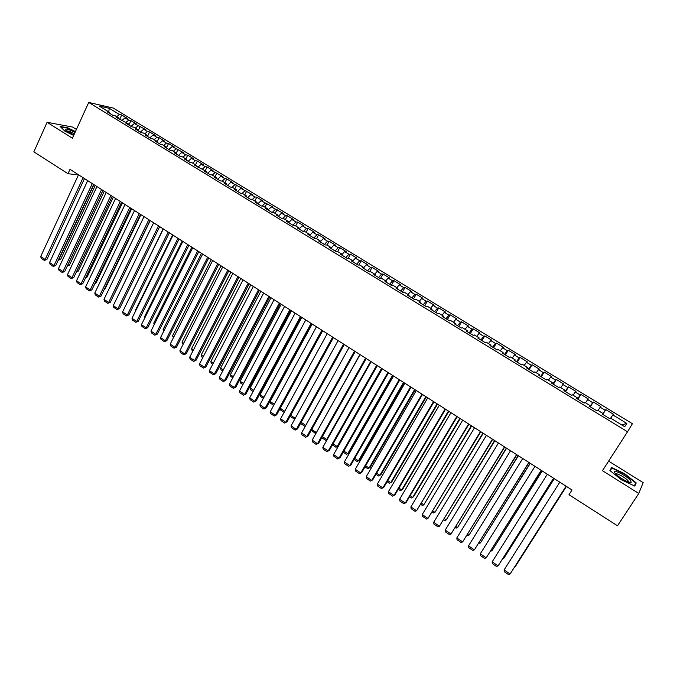 <?xml version="1.0" encoding="UTF-8"?>
<svg xmlns="http://www.w3.org/2000/svg" width="677" height="677" viewBox="0 0 677 677"><rect width="100%" height="100%" fill="white"/><g stroke="black" fill="none" stroke-linecap="round" stroke-linejoin="round"><path stroke-width="1.02" d="M76.425 129.4L72.727 127.09L47.094 122.317L33.85 151.843L68.005 173.718L78.439 174.92M632.403 423.7L113.237 108.058L88.729 102.455L627.537 431.782L632.403 423.7M627.537 431.782L602.462 470.684L638.783 493.474L643.15 482.633L608.631 461.122M621.689 424.885L626.809 423.421L612.82 414.899L613.354 414.197L605.805 409.602L605.246 410.287L600.211 407.215L600.795 406.547L593.297 401.986L592.68 402.637L587.687 399.591L588.321 398.956L580.883 394.429L580.214 395.046L575.255 392.025L575.941 391.424L568.553 386.931L567.842 387.515L562.917 384.511L563.653 383.944L556.325 379.484L555.555 380.034L550.672 377.055L551.45 376.522L544.181 372.096L543.36 372.604L538.511 369.65L539.341 369.151L532.122 364.759L531.259 365.241L526.444 362.305L527.324 361.84L520.148 357.473L519.242 357.921L514.461 355.01L515.383 354.57L508.266 350.237L507.31 350.652L502.562 347.766L503.536 347.36L496.469 343.061L495.471 343.442L490.757 340.573L491.773 340.201L484.757 335.927L483.708 336.283L479.028 333.431L480.095 333.092L473.121 328.853L472.038 329.174L467.384 326.348L468.492 326.035L461.579 321.82L460.445 322.117L455.833 319.307L456.983 319.028L450.112 314.847L448.936 315.11L444.349 312.317L445.542 312.072L438.721 307.917L437.503 308.153L432.958 305.386L434.194 305.158L427.424 301.037L426.163 301.24L421.644 298.489L422.922 298.295L416.194 294.207L414.891 294.385L410.406 291.652L411.726 291.482L405.049 287.42L403.704 287.573L399.252 284.856L400.606 284.721L393.98 280.684L392.592 280.803L388.175 278.112L389.571 278.002L382.987 273.99L381.566 274.092L377.174 271.418L378.604 271.333L372.062 267.347L370.607 267.415L366.249 264.758L367.721 264.707L361.222 260.755L359.724 260.789L355.391 258.157L356.906 258.123L350.458 254.197L348.917 254.213L344.618 251.59L346.167 251.59L339.761 247.689L338.187 247.68L333.922 245.074L335.504 245.099L329.14 241.224L327.533 241.19L323.293 238.609L324.918 238.651L318.596 234.809L316.946 234.741L312.732 232.177L314.39 232.253L308.12 228.428L306.436 228.344L302.247 225.796L303.948 225.89L297.711 222.098L295.993 221.988L291.838 219.45L293.564 219.576L287.37 215.802L285.618 215.667L281.488 213.153L283.257 213.297L271.215 206.9L273.017 207.069L261.009 200.688L262.845 200.883L256.778 197.185L254.924 196.982L250.879 194.511L252.741 194.731L240.809 188.384L242.704 188.621L230.806 182.291L232.736 182.553L226.778 178.931L224.832 178.66L220.871 176.24L222.826 176.528L210.996 170.232L212.984 170.536L207.111 166.965L205.106 166.644L201.187 164.257L203.21 164.587L197.379 161.033L195.34 160.694L191.447 158.325L193.495 158.672L187.698 155.151L185.633 154.788L181.766 152.435L183.848 152.807L172.153 146.579L174.26 146.968L168.539 143.49L166.415 143.084L162.598 140.765L164.739 141.171L159.053 137.71L156.895 137.287L153.104 134.985L155.278 135.417L149.625 131.973L147.442 131.533L143.676 129.239L145.868 129.688L134.308 123.536L136.526 124.001L130.949 120.608L128.715 120.134L125 117.866L127.251 118.357L121.708 114.98L119.634 119.431M626.809 423.421L624.71 426.73L610.459 418.031L609.909 418.775L602.158 414.036L602.742 413.325L597.613 410.194L597.004 410.897L589.312 406.2L589.955 405.523L584.869 402.417L584.2 403.077L576.567 398.414L577.261 397.771L572.217 394.691L571.498 395.317L563.916 390.697L564.669 390.087L559.651 387.032L558.889 387.625L551.366 383.03L552.161 382.454L547.194 379.425L546.373 379.983L538.9 375.422L539.755 374.889L534.822 371.876L533.95 372.392L526.537 367.873L527.442 367.366L522.534 364.378L521.62 364.869L514.266 360.376L515.214 359.91L510.348 356.94L509.375 357.397L502.08 352.937L503.079 352.505L498.247 349.552L497.231 349.975L489.987 345.558L491.028 345.152L486.238 342.223L485.172 342.613L477.979 338.221L479.071 337.857L474.315 334.954L473.206 335.31L466.064 330.951L467.198 330.613L462.476 327.727L461.316 328.049L454.233 323.724L455.418 323.42L450.73 320.56L449.528 320.847L442.487 316.557L443.714 316.277L439.06 313.434L437.816 313.696L430.826 309.431L432.104 309.194L427.483 306.368L426.188 306.605L419.258 302.365L420.569 302.154L415.983 299.352L414.646 299.556L407.766 295.35L409.12 295.164L404.567 292.388L403.187 292.557L396.35 288.385L397.754 288.233L393.227 285.466L391.814 285.609L385.027 281.471L386.465 281.344L381.972 278.602L380.516 278.712L373.78 274.6L375.261 274.507L370.801 271.782L369.303 271.866L362.61 267.779L364.133 267.711L359.707 265.012L358.167 265.071L351.524 261.009L353.081 260.967L348.689 258.284L347.106 258.318L340.506 254.29L342.113 254.273L337.747 251.607L336.13 251.616L329.572 247.613L331.214 247.63L326.881 244.981L325.222 244.956L318.715 240.987L320.399 241.02L316.091 238.397L314.399 238.346L307.933 234.403L309.651 234.47L305.378 231.856L303.643 231.779L297.228 227.861L298.98 227.954L294.74 225.365L292.972 225.263L286.599 221.371L288.385 221.489L284.171 218.916L282.368 218.789L276.038 214.931L277.866 215.066L273.677 212.51L271.832 212.358L265.553 208.524L267.415 208.694L263.251 206.155L261.373 205.977L255.136 202.161L257.032 202.355L252.902 199.833L250.989 199.63L244.795 195.848L246.724 196.068L242.62 193.563L240.673 193.334L234.521 189.577L236.485 189.814L232.406 187.326L230.425 187.08L224.315 183.349L226.313 183.611L222.259 181.14L220.253 180.869L214.177 177.154L216.208 177.442L212.189 174.988L210.141 174.691L204.115 171.01L206.172 171.323L194.113 164.909L196.203 165.239L192.243 162.819L190.135 162.48L184.178 158.841L186.302 159.197L182.367 156.793L180.226 156.429L174.319 152.816L176.469 153.197L172.55 150.802L170.384 150.421L164.511 146.833L166.703 147.231L162.81 144.861L160.61 144.455L154.779 140.892L156.996 141.307L153.129 138.946L150.903 138.523L145.106 134.985L147.349 135.425L143.516 133.081L141.256 132.633L135.502 129.121L137.769 129.578L133.961 127.251L131.676 126.785L125.956 123.29L128.258 123.773L116.469 117.502L118.805 118.001L115.039 115.708L112.695 115.192L107.051 111.747L109.412 112.272L99.147 106.01L109.302 108.312L119.44 114.481L121.708 114.98M638.783 493.474L617.492 525.792L568.993 494.718L572.014 489.996L70.01 169.352L68.005 173.718M125 117.866L121.648 120.667M128.715 120.134L126.007 122.402M109.412 112.272L109.522 113.262M134.308 123.536L130.974 126.354M138.049 125.812L135.349 128.097M118.805 118.001L118.907 118.991M143.676 129.239L140.351 132.083M147.442 131.533L144.751 133.834M128.258 123.773L128.351 124.754M153.104 134.985L149.795 137.846M156.895 137.287L154.221 139.614M137.769 129.578L137.854 130.559M162.598 140.765L159.298 143.651M166.415 143.084L163.741 145.428M147.349 135.425L147.425 136.399M172.153 146.579L168.861 149.49M175.995 148.915L173.329 151.276M156.996 141.307L157.056 142.28M181.766 152.435L178.483 155.363M185.633 154.788L182.976 157.166M166.703 147.231L166.754 148.204M191.447 158.325L188.172 161.278M195.34 160.694L192.691 163.089M176.469 153.197L176.511 154.161M201.187 164.257L197.929 167.236M205.106 166.644L202.474 169.055M186.302 159.197L186.336 160.161M210.996 170.232L207.746 173.227M214.939 172.627L212.316 175.064M196.203 165.239L196.228 166.195M220.871 176.24L217.63 179.261M224.832 178.66L222.2 181.131M206.172 171.323L206.189 172.28M230.806 182.291L227.582 185.337M234.801 184.719L232.093 187.292M216.208 177.442L216.208 178.398M240.809 188.384L237.593 191.456M244.829 190.829L242.053 193.495M226.313 183.611L226.304 184.559M250.879 194.511L247.68 197.608M254.924 196.982L252.072 199.749M236.485 189.814L236.459 190.762M261.009 200.688L257.827 203.811M265.088 203.168L262.16 206.045M246.724 196.068L246.69 197.007M271.215 206.9L268.041 210.048M275.319 209.396L272.306 212.4M257.032 202.355L256.989 203.295M281.488 213.153L278.332 216.327M285.618 215.667L282.521 218.798M267.415 208.694L267.356 209.625M291.838 219.45L288.69 222.648M295.993 221.988L292.853 225.196M277.866 215.066L277.798 215.997M302.247 225.796L299.116 229.021M306.436 228.344L303.304 231.576M288.385 221.489L288.309 222.42M312.732 232.177L309.617 235.427M316.946 234.741L313.832 237.999M298.98 227.954L298.895 228.885M323.293 238.609L320.306 241.748M327.533 241.19L324.435 244.473M309.651 234.47L309.55 235.384M333.922 245.074L331.163 248.019M338.187 247.68L335.107 250.989M320.399 241.02L320.28 241.943M344.618 251.59L342.105 254.315M348.917 254.213L345.854 257.556M331.214 247.63L331.087 248.535M355.391 258.157L352.92 260.873M359.724 260.789L356.669 264.157M342.113 254.273L341.97 255.187M366.249 264.758L363.786 267.5M370.607 267.415L367.569 270.808M353.081 260.967L352.929 261.872M377.174 271.418L374.719 274.177M381.566 274.092L378.536 277.511M364.133 267.711L363.964 268.608M388.175 278.112L385.738 280.896M392.592 280.803L389.588 284.255M375.261 274.507L375.083 275.395M399.252 284.856L396.824 287.666M403.704 287.573L400.716 291.051M386.465 281.344L386.271 282.233M410.406 291.652L407.994 294.478M414.891 294.385L411.921 297.888M397.754 288.233L397.551 289.113M421.644 298.489L419.249 301.35M426.163 301.24L423.201 304.777M409.12 295.164L408.9 296.044M432.958 305.386L430.572 308.255M437.503 308.153L434.566 311.716M420.569 302.154L420.332 303.025M444.349 312.317L441.988 315.22M448.936 315.11L446.016 318.706M432.104 309.194L431.85 310.058M455.833 319.307L453.472 322.235M460.445 322.117L457.542 325.747M443.714 316.277L443.452 317.141M467.384 326.348L465.048 329.293M472.038 329.174L469.153 332.83M455.418 323.42L455.139 324.275M479.028 333.431L476.701 336.41M483.708 336.283L480.848 339.972M467.198 330.613L466.91 331.468M490.757 340.573L488.447 343.577M495.471 343.442L492.619 347.166M479.071 337.857L478.766 338.703M502.562 347.766L500.269 350.788M507.31 350.652L504.483 354.409M491.028 345.152L490.707 345.998M514.461 355.01L512.184 358.057M519.242 357.921L516.433 361.704M503.079 352.505L502.74 353.343M526.444 362.305L524.184 365.377M531.259 365.241L528.475 369.05M515.214 359.91L514.858 360.739M538.511 369.65L536.269 372.756M543.36 372.604L540.601 376.454M527.442 367.366L527.07 368.195M550.672 377.055L548.446 380.186M555.555 380.034L552.813 383.918M539.755 374.889L539.366 375.71M562.917 384.511L560.708 387.667M567.842 387.515L565.117 391.424M552.161 382.454L551.763 383.275M575.255 392.025L573.064 395.207M580.214 395.046L577.515 398.998M564.669 390.087L564.246 390.9M587.687 399.591L585.512 402.807M592.68 402.637L590.005 406.623M577.261 397.771L576.829 398.575M600.211 407.215L598.053 410.457M605.246 410.287L602.589 414.307M589.955 405.523L589.498 406.318M612.82 414.899L610.688 418.166M602.742 413.325L602.276 414.112M47.094 122.317L72.405 138.201L88.729 102.455M119.44 114.481L116.723 116.732M108.743 111.866L109.302 108.312M609.909 470.515L621.528 479.858L634.823 486.103L636.211 482.896L624.626 473.68L611.619 467.536L609.909 470.515M75.435 131.575L67.768 127.826L60.084 126.413L64.916 131.177L73.666 135.451M605.805 409.602L602.758 414.409M593.297 401.986L590.276 406.784M580.883 394.429L577.887 399.227M568.553 386.931L565.591 391.712M556.325 379.484L553.38 384.257M544.181 372.096L541.261 376.861M532.122 364.759L529.228 369.515M520.148 357.473L517.287 362.22M508.266 350.237L505.423 354.985M496.469 343.061L493.651 347.792M484.757 335.927L481.965 340.658M473.121 328.853L470.363 333.575M461.579 321.82L458.837 326.534M450.112 314.847L447.395 319.552M438.721 307.917L436.03 312.613M427.424 301.037L424.75 305.725M416.194 294.207L413.545 298.887M405.049 287.42L402.426 292.092M393.98 280.684L391.374 285.347M382.987 273.99L380.406 278.645M372.062 267.347L369.591 271.849M361.222 260.755L358.878 265.045M350.458 254.197L348.232 258.292M339.761 247.689L337.654 251.607M329.14 241.224L327.067 245.099M318.596 234.809L316.54 238.668M308.12 228.428L306.08 232.287M297.711 222.098L295.688 225.949M287.37 215.802L285.372 219.644M277.105 209.557L275.116 213.39M266.907 203.354L264.935 207.179M256.778 197.185L254.823 201.01M246.707 191.058L244.778 194.874M236.713 184.973L234.792 188.781M226.778 178.931L224.874 182.731M216.919 172.923L215.024 176.722M207.111 166.965L205.241 170.748M197.379 161.033L195.518 164.816M187.698 155.151L185.862 158.926M178.093 149.295L176.265 153.07M168.539 143.49L166.703 147.298M159.053 137.71L157.039 141.933M149.625 131.973L147.501 136.449M140.257 126.277L138.15 130.737M130.949 120.608L128.858 125.067M634.603 485.341L636.211 482.896M566.048 486.188L510.103 573.994L566.099 486.213M559.794 482.185L504.094 569.932L510.103 573.994L508.478 574.545L504.28 571.701L504.094 569.932M566.395 486.408L515.366 566.471L566.437 486.433M553.558 478.199L498.111 565.887L553.642 478.258M547.338 474.23L492.145 561.851L498.111 565.887L496.512 566.446L492.34 563.628L492.145 561.851M541.151 470.278L486.204 557.831L541.27 470.363M534.982 466.343L480.281 553.828L486.204 557.831L484.63 558.407L480.492 555.605L480.281 553.828M554.218 478.622L503.637 558.576L554.294 478.673M503.079 558.203L503.637 558.576L502.613 558.94M542.116 470.904L491.984 550.739L542.235 470.972M491.172 550.189L491.984 550.739L490.478 551.29M615.258 473.341L616.104 474.272C619.92 478.224 630.211 483.716 631.192 482.329L630.6 480.568C626.58 475.389 610.679 467.892 615.258 473.341M628.518 482.058L628.044 480.763C625.76 477.767 616.315 472.571 615.943 474.112M610.248 470.794L611.822 468.052L624.431 474.002L635.644 482.938L634.366 485.891M610.121 470.684L611.822 468.052M75.037 132.447C69.909 129.832 66.634 128.748 65.212 129.189L65.838 130.356L73.886 134.96M60.532 126.853L67.818 128.19L75.308 131.854M74.436 133.758C70.594 131.727 67.988 130.805 66.608 130.991M528.839 462.416L474.382 549.842L528.999 462.518M522.712 458.507L468.509 545.865L474.382 549.842L472.834 550.426L468.729 547.642L468.509 545.865M516.61 454.606L462.653 541.905L516.813 454.741M510.534 450.73L456.814 537.961L462.653 541.905L461.13 542.497L457.051 539.738L456.814 537.961M530.116 463.229L480.425 542.954L530.269 463.33M479.35 542.235L480.425 542.954L478.647 543.36M518.193 455.621L468.941 535.228L518.387 455.739M467.612 534.331L468.941 535.228L466.91 535.456M504.483 446.862L451 534.026L504.72 447.015M498.45 443.003L445.212 530.108L451 534.026L449.503 534.627L445.458 531.894L445.212 530.108M506.362 448.056L457.534 527.552L506.582 448.199M455.959 526.486L457.534 527.552L456.061 528.145L455.266 527.611M492.441 439.17L439.441 526.207L492.721 439.348M486.45 435.345L433.686 522.314L439.441 526.207L437.96 526.816L433.94 524.1L433.686 522.314M494.608 440.549L446.211 519.928L494.87 440.719M444.383 518.7L446.211 519.928L444.755 520.537L443.697 519.826M480.484 431.528L427.957 518.438L480.797 431.731M474.543 427.737L422.245 514.579L427.957 518.438L426.502 519.064L422.516 516.365L422.245 514.579M468.619 423.954L416.558 510.729L468.966 424.174M462.713 420.18L410.888 506.895L416.558 510.729L415.128 511.363L411.159 508.681L410.888 506.895M456.84 416.423L405.235 503.079L406.192 502.351L457.22 416.677M450.975 412.682L399.608 499.271L405.235 503.079L403.83 503.713L399.895 501.048L399.608 499.271M445.144 408.959L393.997 495.471L394.979 494.769L445.559 409.221M439.322 405.244L388.403 491.697L393.997 495.471L392.609 496.123L388.7 493.482L388.403 491.697M433.525 401.537L382.835 487.922L383.851 487.245L433.982 401.833M427.754 397.848L377.284 484.173L382.835 487.922L381.473 488.582L377.588 485.959L377.284 484.173M421.999 394.175L371.758 480.433L372.79 479.773L422.49 394.488M416.27 390.511L366.24 476.701L371.758 480.433L370.412 481.102L366.562 478.487L366.24 476.701M410.558 386.863L360.748 472.986L361.814 472.36L411.074 387.202M404.863 383.224L355.273 469.288L360.748 472.986L359.428 473.663L355.603 471.074L355.273 469.288M399.193 379.602L349.823 465.598L350.914 464.989L399.743 379.958M393.54 375.997L344.39 461.917L349.823 465.598L348.52 466.284L344.72 463.711L344.39 461.917M387.904 372.401L338.965 458.253L340.091 457.669L388.496 372.773M382.293 368.813L333.575 454.606L338.965 458.253L337.688 458.947L333.913 456.4L333.575 454.606M340.091 457.669L337.688 458.947M376.7 365.241L328.193 450.967L329.335 450.408L377.326 365.639M371.131 361.679L322.827 447.345L328.193 450.967L326.932 451.669L323.183 449.13L322.827 447.345M329.335 450.408L326.932 451.669M365.58 358.133L317.488 443.731L318.664 443.19L366.232 358.556M360.046 354.604L312.165 440.126L317.488 443.731L316.252 444.442L312.529 441.92L312.165 440.126M318.664 443.19L316.252 444.442M354.528 351.084L306.859 436.538L308.06 436.022L355.213 351.515M349.036 347.572L301.57 432.967L306.859 436.538L305.64 437.257L301.942 434.761L301.57 432.967M308.06 436.022L305.64 437.257M343.561 344.077L296.306 429.404L297.525 428.905L344.28 344.534M338.111 340.59L291.051 425.85L296.306 429.404L295.104 430.123L291.432 427.644L291.051 425.85M297.525 428.905L295.104 430.123M332.669 337.121L285.821 422.313L287.065 421.839L333.414 337.595M327.253 333.659L280.6 418.784L285.821 422.313L284.636 423.04L280.989 420.578L280.6 418.784M287.065 421.839L284.636 423.04M321.854 330.207L275.404 415.263L276.673 414.815L322.633 330.706M316.472 326.771L270.225 411.76L275.404 415.263L274.244 416.008L270.622 413.554L270.225 411.76M276.673 414.815L274.244 416.008M311.115 323.344L265.062 408.273L266.357 407.842L311.919 323.86M305.767 319.933L259.917 404.795L265.062 408.273L263.92 409.018L260.323 406.589L259.917 404.795M266.357 407.842L263.92 409.018M300.444 316.531L254.789 401.326L256.109 400.911L301.282 317.064M295.138 313.146L249.678 397.864L254.789 401.326L253.663 402.079L250.092 399.667L249.678 397.864M256.109 400.911L253.663 402.079M289.849 309.77L244.583 394.42L245.929 394.031L290.712 310.32M284.577 306.402L239.506 390.993L244.583 394.42L243.483 395.19L239.929 392.787L239.506 390.993M245.929 394.031L243.483 395.19M279.33 303.042L234.454 387.566L235.816 387.193L280.219 303.618M274.092 299.699L229.41 384.155L234.454 387.566L233.362 388.344L229.841 385.958L229.41 384.155M235.816 387.193L233.362 388.344M268.879 296.374L224.383 380.762L225.771 380.406L269.801 296.958M263.683 293.048L219.373 377.368L224.383 380.762L223.317 381.54L219.813 379.171L219.373 377.368M225.771 380.406L223.317 381.54M258.504 289.739L214.381 373.992L215.794 373.662L259.452 290.348M253.342 286.447L209.405 370.632L214.381 373.992L213.331 374.779L209.853 372.426L209.405 370.632M215.794 373.662L213.331 374.779M248.197 283.155L204.446 367.281L205.884 366.959L249.17 283.781M243.068 279.88L199.503 363.938L204.446 367.281L203.413 368.068L199.96 365.732L199.503 363.938M205.884 366.959L203.413 368.068M237.957 276.622L194.578 360.604L196.034 360.308L238.956 277.257M232.863 273.364L189.67 357.287L194.578 360.604L193.563 361.4L190.135 359.081L189.67 357.287M196.034 360.308L193.563 361.4M227.785 270.123L184.779 353.969L186.251 353.699L228.818 270.783M222.725 266.89L179.896 350.678L184.779 353.969L183.78 354.782L180.37 352.472L179.896 350.678M186.251 353.699L183.78 354.782M217.689 263.675L175.038 347.386L176.536 347.132L218.739 264.343M212.663 260.467L170.189 344.111L175.038 347.386L174.057 348.198L170.672 345.905L170.189 344.111M176.536 347.132L174.057 348.198M207.653 257.268L165.366 340.844L166.88 340.607L208.736 257.954M202.66 254.078L160.551 337.586L165.366 340.844L164.401 341.665L161.033 339.389L160.551 337.586M166.88 340.607L164.401 341.665M197.684 250.896L155.752 334.345L157.292 334.125L198.793 251.607M192.733 247.731L150.971 331.112L155.752 334.345L154.805 335.166L151.462 332.906L150.971 331.112M157.292 334.125L154.805 335.166M187.791 244.575L146.207 327.888L147.764 327.676L188.917 245.294M182.866 241.427L141.451 324.672L146.207 327.888L145.267 328.717L141.95 326.466L141.451 324.672M147.764 327.676L145.267 328.717M177.958 238.296L136.712 321.465L138.294 321.279L179.109 239.032M173.058 235.173L131.998 318.275L136.712 321.465L135.798 322.311L132.497 320.077L131.998 318.275M138.294 321.279L135.798 322.311M168.184 232.059L127.293 315.093L128.892 314.923L169.36 232.803M163.326 228.953L122.596 311.919L127.293 315.093L126.387 315.939L123.112 313.722L122.596 311.919M128.892 314.923L126.387 315.939M158.486 225.856L117.925 308.763L119.541 308.61L159.687 226.626M153.654 222.775L113.262 305.606L117.925 308.763L117.045 309.609L113.787 307.409L113.262 305.606M119.541 308.61L117.045 309.609M148.838 219.695L108.616 302.467L110.258 302.331L150.066 220.482M144.04 216.632L103.987 299.336L108.616 302.467L107.753 303.321L104.512 301.13L103.987 299.336M110.258 302.331L107.753 303.321M139.267 213.585L99.375 296.213L101.034 296.094L140.511 214.381M134.495 210.539L94.772 293.099L99.375 296.213L98.52 297.076L95.305 294.901L94.772 293.099M101.034 296.094L98.52 297.076M129.747 207.5L90.193 290.001L91.86 289.9L131.016 208.313M125.017 204.479L85.615 286.913L90.193 290.001L89.356 290.873L86.157 288.707L85.615 286.913M91.86 289.9L89.356 290.873M120.294 201.467L81.062 283.832L82.755 283.739L121.589 202.288M115.589 198.463L76.518 280.76L81.062 283.832L80.241 284.704L77.068 282.554L76.518 280.76M82.755 283.739L80.241 284.704M110.901 195.467L71.99 277.697L73.7 277.621L112.221 196.305M106.23 192.48L67.48 274.642L71.99 277.697L71.187 278.577L68.03 276.436L67.48 274.642M73.7 277.621L71.187 278.577M101.575 189.509L62.978 271.595L64.704 271.545L102.912 190.364M96.929 186.539L58.493 268.566L62.978 271.595L62.191 272.484L59.051 270.36L58.493 268.566M64.704 271.545L62.191 272.484M482.946 433.102L434.964 512.362L483.243 433.288M432.899 510.974L434.964 512.362L433.534 512.98L432.222 512.091M471.361 425.706L423.794 504.847L471.691 425.918M421.492 503.299L423.794 504.847L422.389 505.474L420.823 504.416M459.861 418.352L412.708 497.383L413.622 496.69L460.225 418.589M410.169 495.674L412.708 497.383L411.32 498.018L409.5 496.791M448.436 411.066L401.698 489.97L402.629 489.302L448.843 411.32M398.922 488.109L401.698 489.97L400.327 490.613L398.262 489.226M437.097 403.822L390.756 482.616L391.721 481.965L437.528 404.093M387.752 480.594L390.756 482.616L389.41 483.268L387.1 481.711M425.841 396.629L379.899 475.305L380.889 474.679L426.307 396.925M376.666 473.13L379.899 475.305L378.57 475.965L376.014 474.247M414.654 389.487L369.109 468.044L370.124 467.443L415.153 389.8M365.656 465.717L369.109 468.044L367.797 468.712L365.013 466.834M403.551 382.395L358.395 460.834L359.436 460.25L404.084 382.733M354.723 458.363L358.395 460.834L357.109 461.511L354.079 459.471M392.525 375.346L347.75 453.675L348.824 453.116L393.083 375.71M343.865 451.051L347.75 453.675L346.489 454.36L343.231 452.168M348.824 453.116L346.489 454.36M381.574 368.356L337.18 446.558L338.28 446.025L382.166 368.737M333.076 443.799L337.18 446.558L335.936 447.252L332.449 444.907M338.28 446.025L335.936 447.252M370.7 361.408L326.686 439.491L327.456 439.136M322.37 436.589L326.686 439.491L325.459 440.194L321.787 437.63M327.44 439.17L325.459 440.194M359.902 354.511L316.514 432.366M311.733 429.438L316.252 432.476L315.05 433.187L311.31 430.191M316.438 432.493L315.05 433.187M301.172 422.33L305.767 425.418M305.53 425.841L304.709 426.222L301.104 423.794L300.901 422.812M305.632 425.664L304.709 426.222M290.678 415.263L295.206 418.318M294.723 419.198L290.856 416.897L290.56 415.483M284.729 411.261L280.303 408.282L322.675 330.731M284.12 412.361L280.684 410.042L280.303 408.282M274.312 404.254L270.182 401.469L312.199 324.038M273.711 405.354L270.572 403.23L270.182 401.469M263.971 397.289L260.129 394.708L301.798 317.395M263.378 398.389L260.527 396.468L260.129 394.708M253.697 390.375L250.143 387.989L291.465 310.794M253.113 391.475L250.549 389.749L250.143 387.989M243.492 383.512L240.225 381.312L281.2 304.235M242.908 384.604L240.631 383.072L240.225 381.312M233.362 376.691L230.366 374.677L271.003 297.728M232.778 377.783L230.789 376.437L230.366 374.677M223.292 369.921L220.575 368.093L260.873 291.254M222.716 371.004L220.998 369.854L220.575 368.093M213.289 363.185L210.843 361.543L250.812 284.831M212.722 364.277L211.283 363.304L210.843 361.543M203.354 356.5L201.179 355.036L240.817 278.45M202.795 357.591L201.619 356.804L201.179 355.036M193.487 349.865L191.583 348.579L230.891 272.103M192.928 350.948L192.031 350.339L191.583 348.579M183.687 343.264L182.037 342.156L221.024 265.807M183.137 344.348L182.037 342.156M173.947 336.714L172.559 335.775L211.224 259.545M173.397 337.789L172.559 335.775M164.274 330.198L163.14 329.437L201.492 253.325M163.732 331.281L163.14 329.437M154.661 323.733L153.781 323.141L191.819 247.147M153.781 323.141L154.195 324.672M145.115 317.31L144.48 316.878L182.206 241.012M144.48 316.878L144.776 317.978M135.628 310.921L135.239 310.658L172.66 234.911M135.239 310.658L135.425 311.335M126.201 304.582L163.174 228.851M113.736 295.189L150.252 220.6M104.393 289.138L104.952 289.104L140.934 214.651M104.233 289.468L104.952 289.104M95.118 283.113L95.99 283.071L131.685 208.736M94.865 283.638L95.99 283.071M85.911 277.13L87.079 277.079L122.486 202.863M85.564 277.841L87.079 277.079M76.763 271.172L78.227 271.122L113.347 197.032M78.227 271.122L76.357 272.027M92.3 183.585L54.025 265.545L55.768 265.502L93.663 184.449M87.688 180.641L49.565 262.532L54.025 265.545L53.246 266.433L50.132 264.326L49.565 262.532M55.768 265.502L53.246 266.433M102.972 190.398L67.751 265.24L69.426 265.206L104.266 191.227M69.426 265.206L67.268 266.112M83.093 177.704L45.122 259.519L46.891 259.503L84.473 178.584M78.507 174.776L40.696 256.532L45.122 259.519L44.36 260.417L41.263 258.326L40.696 256.532M46.891 259.503L44.36 260.417M93.925 184.618L58.984 259.342L60.676 259.325L95.245 185.464M58.73 259.173L58.264 260.18M60.676 259.325L58.239 260.222M628.671 482.109L631.192 482.329M628.095 481.906L628.451 481.364"/></g></svg>
